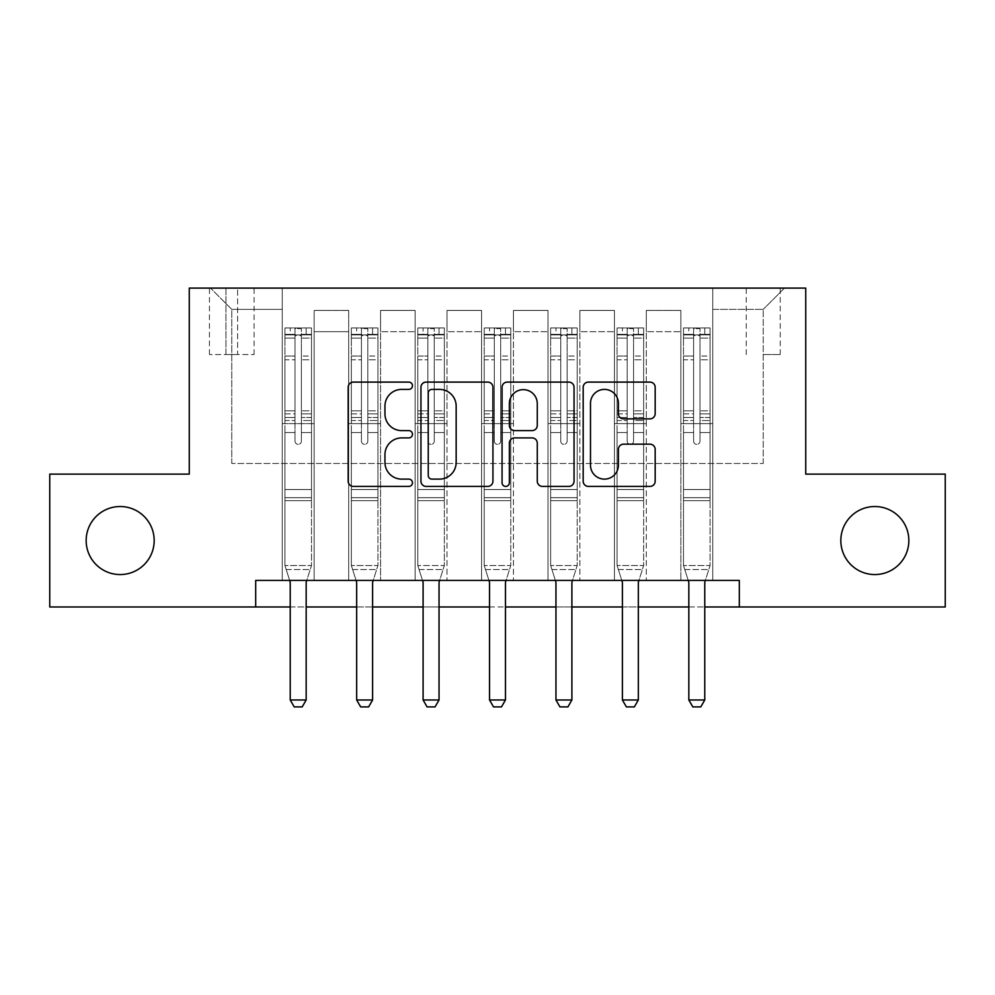 <?xml version="1.0" encoding="UTF-8"?>
<svg xmlns="http://www.w3.org/2000/svg" width="995" height="995" viewBox="0 0 995 995"><rect width="100%" height="100%" fill="white"/><g stroke="black" fill="none" stroke-linecap="round" stroke-linejoin="round"><path stroke-width="0.75" stroke-dasharray="4.97 3.73" d="M412.465 385.737A3.657 3.657 0 0 0 408.821 382.092L353.387 382.092A5.211 5.211 0 0 0 348.175 387.304L348.175 481.207A5.211 5.211 0 0 0 353.387 486.418L408.821 486.418A3.657 3.657 0 0 0 412.465 482.774A3.657 3.657 0 0 0 408.821 479.117L401.644 479.117A16.691 16.691 0 0 1 384.953 462.426L384.953 454.603A16.691 16.691 0 0 1 401.644 437.912L408.821 437.912A3.657 3.657 0 0 0 412.465 434.255A3.657 3.657 0 0 0 408.821 430.611L401.644 430.611A16.691 16.691 0 0 1 384.953 413.908L384.953 406.084A16.691 16.691 0 0 1 401.644 389.393L408.821 389.393A3.657 3.657 0 0 0 412.465 385.737M840.825 540.546A34.017 34.017 0 0 0 874.829 574.563A34.017 34.017 0 0 0 908.845 540.546A34.017 34.017 0 0 0 874.829 506.53A34.017 34.017 0 0 0 840.825 540.546M86.155 540.546A34.017 34.017 0 0 0 120.171 574.563A34.017 34.017 0 0 0 154.175 540.546A34.017 34.017 0 0 0 120.171 506.53A34.017 34.017 0 0 0 86.155 540.546M763.227 288.102L780.229 288.102L763.227 288.102M763.227 354.543L780.229 354.543L763.227 354.543M255.69 606.975L255.69 580.408L255.69 606.975L255.69 580.408L739.31 580.408L255.69 580.408L739.31 580.408L739.31 606.975L49.75 606.975L49.75 474.117L189.261 474.117L189.261 288.102L805.739 288.102L805.739 474.117L945.25 474.117L945.25 606.975L739.31 606.975L739.31 580.408L739.31 606.975M282.257 580.408L314.146 580.408L282.257 580.408L314.146 580.408L282.257 580.408L282.257 288.102L210.517 288.102L784.483 288.102L712.743 288.102L712.743 580.408L680.854 580.408L712.743 580.408L680.854 580.408L712.743 580.408L712.743 288.102L712.743 423.634L712.743 309.37L763.227 309.37L712.743 309.37L712.743 288.102L282.257 288.102L282.257 423.634L314.146 423.634L314.146 331.683L314.146 580.408L314.146 310.428L314.146 580.408L314.146 423.634L282.257 423.634L282.257 309.37L231.773 309.37L282.257 309.37L282.257 288.102L282.257 580.408M348.698 580.408L380.575 580.408L348.698 580.408L380.575 580.408L348.698 580.408L348.698 310.428L314.146 310.428L348.698 310.428L348.698 580.408L348.698 423.634L380.575 423.634L380.575 331.683L380.575 580.408L380.575 310.428L380.575 580.408L380.575 423.634L348.698 423.634L348.698 331.683L348.698 580.408M415.126 580.408L447.016 580.408L415.126 580.408L447.016 580.408L415.126 580.408L415.126 310.428L380.575 310.428L380.575 331.683L380.575 310.428L415.126 310.428L415.126 580.408L415.126 423.634L447.016 423.634L447.016 331.683L447.016 580.408L447.016 310.428L447.016 580.408L447.016 423.634L415.126 423.634L415.126 331.683L415.126 423.634L447.016 423.634L415.126 423.634L415.126 580.408M481.555 580.408L513.445 580.408L481.555 580.408L513.445 580.408L481.555 580.408L481.555 310.428L447.016 310.428L447.016 331.683L447.016 310.428L481.555 310.428L481.555 580.408L481.555 423.634L513.445 423.634L513.445 331.683L513.445 580.408L513.445 310.428L513.445 580.408L513.445 423.634L481.555 423.634L481.555 331.683L481.555 423.634L513.445 423.634L481.555 423.634L481.555 580.408M547.984 580.408L579.874 580.408L547.984 580.408L579.874 580.408L547.984 580.408L547.984 310.428L513.445 310.428L513.445 331.683L513.445 310.428L547.984 310.428L547.984 580.408L547.984 423.634L579.874 423.634L579.874 331.683L579.874 580.408L579.874 310.428L579.874 580.408L579.874 423.634L547.984 423.634L547.984 331.683L547.984 423.634L579.874 423.634L547.984 423.634L547.984 580.408M614.425 580.408L646.302 580.408L614.425 580.408L646.302 580.408L614.425 580.408L614.425 310.428L579.874 310.428L579.874 331.683L579.874 310.428L614.425 310.428L614.425 580.408L614.425 423.634L646.302 423.634L646.302 331.683L646.302 580.408L646.302 310.428L646.302 580.408L646.302 423.634L614.425 423.634L614.425 331.683L614.425 423.634L646.302 423.634L614.425 423.634L614.425 580.408M225.927 288.102L209.447 288.102L225.927 288.102L225.927 354.543L209.447 354.543L237.618 354.543L225.927 354.543L225.927 288.102M237.618 288.102L254.098 288.102L237.618 288.102L237.618 354.543L254.098 354.543L237.618 354.543L237.618 288.102M290.229 606.975L306.174 606.975M356.67 606.975L372.603 606.975M423.099 606.975L439.044 606.975M489.528 606.975L505.472 606.975M555.956 606.975L571.901 606.975M622.397 606.975L638.33 606.975M688.826 606.975L704.771 606.975M231.773 463.483L231.773 309.37L210.517 288.102L231.773 309.37L231.773 463.483L763.227 463.483L231.773 463.483M763.227 463.483L763.227 309.37L763.227 463.483M680.854 423.634L712.743 423.634L712.743 580.408L712.743 423.634L680.854 423.634L680.854 331.683L680.854 423.634L712.743 423.634L680.854 423.634L680.854 580.408L680.854 310.428L646.302 310.428L646.302 331.683L646.302 310.428L680.854 310.428L680.854 580.408L680.854 423.634M282.257 423.634L314.146 423.634L282.257 423.634M348.698 310.428L314.146 310.428L348.698 310.428L348.698 331.683L348.698 310.428M348.698 423.634L380.575 423.634L348.698 423.634M415.126 331.683L415.126 310.428L415.126 331.683L380.575 331.683L415.126 331.683M481.555 331.683L481.555 310.428L481.555 331.683L447.016 331.683L481.555 331.683M547.984 331.683L547.984 310.428L547.984 331.683L513.445 331.683L547.984 331.683M614.425 331.683L614.425 310.428L614.425 331.683L579.874 331.683L614.425 331.683M680.854 331.683L680.854 310.428L680.854 331.683L646.302 331.683L680.854 331.683M415.126 310.428L380.575 310.428L415.126 310.428M481.555 310.428L447.016 310.428L481.555 310.428M547.984 310.428L513.445 310.428L547.984 310.428M614.425 310.428L579.874 310.428L614.425 310.428M680.854 310.428L646.302 310.428L680.854 310.428M784.483 288.102L763.227 309.37L784.483 288.102M492.935 481.207L492.935 387.304A5.211 5.211 0 0 0 487.724 382.092L426.158 382.092A5.211 5.211 0 0 0 420.947 387.304L420.947 481.207A5.211 5.211 0 0 0 426.158 486.418L487.724 486.418A5.211 5.211 0 0 0 492.935 481.207M431.905 389.393A3.657 3.657 0 0 0 428.248 393.05L428.248 475.473A3.657 3.657 0 0 0 431.905 479.117L439.467 479.117A16.691 16.691 0 0 0 456.158 462.426L456.158 406.084A16.691 16.691 0 0 0 439.467 389.393L431.905 389.393M507.276 382.092L568.841 382.092A5.211 5.211 0 0 1 574.053 387.304L574.053 481.207A5.211 5.211 0 0 1 568.841 486.418L542.499 486.418A5.211 5.211 0 0 1 537.275 481.207L537.275 443.123A5.211 5.211 0 0 0 532.064 437.912L514.589 437.912A5.211 5.211 0 0 0 509.365 443.123L509.365 482.774A3.657 3.657 0 0 1 505.721 486.418A3.657 3.657 0 0 1 502.065 482.774L502.065 387.304A5.211 5.211 0 0 1 507.276 382.092M537.275 403.609A13.955 13.955 0 0 0 523.32 389.654A13.955 13.955 0 0 0 509.365 403.609L509.365 425.387A5.211 5.211 0 0 0 514.589 430.611L532.064 430.611A5.211 5.211 0 0 0 537.275 425.387L537.275 403.609M623.616 418.87L649.959 418.87A5.211 5.211 0 0 0 655.17 413.646L655.17 387.304A5.211 5.211 0 0 0 649.959 382.092L588.393 382.092A5.211 5.211 0 0 0 583.182 387.304L583.182 481.207A5.211 5.211 0 0 0 588.393 486.418L649.959 486.418A5.211 5.211 0 0 0 655.17 481.207L655.17 449.379A5.211 5.211 0 0 0 649.959 444.168L623.616 444.168A5.211 5.211 0 0 0 618.392 449.379L618.392 465.162A13.955 13.955 0 0 1 604.438 479.117A13.955 13.955 0 0 1 590.483 465.162L590.483 403.348A13.955 13.955 0 0 1 604.438 389.393A13.955 13.955 0 0 1 618.392 403.348L618.392 413.646A5.211 5.211 0 0 0 623.616 418.87M295.017 441.171A3.184 3.184 0 0 0 298.201 444.355A3.184 3.184 0 0 1 295.017 441.171L295.017 432.551L295.017 441.171A3.184 3.184 0 0 0 298.201 444.355A3.184 3.184 0 0 0 301.398 441.171A3.184 3.184 0 0 1 298.201 444.355A3.184 3.184 0 0 0 301.398 441.171L301.398 432.551L301.398 441.171A3.184 3.184 0 0 1 298.201 444.355A3.184 3.184 0 0 1 295.017 441.171L295.017 417.502L295.017 441.171M289.644 580.408L284.918 565.521L284.918 432.551L284.918 489.528L284.918 432.551L295.017 432.551L284.918 432.551L295.017 432.551L284.918 432.551L284.918 413.858L295.017 413.858L295.017 432.551L295.017 413.858L284.918 413.858L284.918 410.848L295.017 410.848L284.918 410.848L284.918 359.829L295.017 359.829L284.918 359.829L284.918 338.113L295.017 338.113L284.918 338.113L284.918 334.88L284.918 432.551L284.918 420.524L295.017 420.524L284.918 420.524L284.918 417.502L295.017 417.502L284.918 417.502L284.918 356.036L295.017 356.036L295.017 417.502L295.017 356.036L284.918 356.036L284.918 334.32L295.017 334.32L295.017 356.036L295.017 328.624L295.017 336.273L295.017 328.624L301.398 328.624L301.398 336.273C299.271 334.419 297.144 334.419 295.017 336.273L295.017 413.858L295.017 336.273C297.132 334.419 299.259 334.419 301.398 336.273L301.398 417.502L301.398 328.624L295.017 328.624L295.017 334.32L284.918 334.32L284.918 327.964L290.229 327.964L290.229 334.88L284.918 334.88L284.918 327.964L284.918 334.88L306.174 334.88L290.229 334.88L290.229 327.964L311.36 327.964L306.174 327.964L306.174 334.88L311.497 334.88L311.497 327.964L284.918 327.964L284.918 565.521L284.918 489.528L284.918 565.521L289.98 581.453A5.311 5.311 0 0 1 290.229 583.07L290.229 699.982L306.174 699.982L306.174 583.07A5.311 5.311 0 0 1 306.423 581.453L311.497 565.521L284.918 565.521L311.497 565.521L284.918 565.521L311.497 565.521L306.423 581.453L311.497 565.521L311.497 500.684L311.497 565.521L306.758 580.408M311.497 334.88L311.497 500.684L284.918 500.684L311.497 500.684L311.497 489.528L284.918 489.528L311.497 489.528L311.497 432.551L311.497 565.521L311.497 432.551L301.398 432.551L301.398 359.829L301.398 441.171L301.398 420.524L301.398 432.551L311.497 432.551L301.398 432.551L311.497 432.551L311.497 413.858L301.398 413.858L311.497 413.858L311.497 410.848L301.398 410.848L311.497 410.848L311.497 359.829L301.398 359.829L301.398 338.113L301.398 359.829L311.497 359.829L311.497 338.113L301.398 338.113L311.497 338.113L311.497 334.88L285.055 334.88L311.36 334.88L306.174 334.88L306.174 327.964L311.497 327.964L311.497 420.524L301.398 420.524L301.398 417.502L301.398 420.524L311.497 420.524L311.497 417.502L301.398 417.502L311.497 417.502L311.497 356.036L301.398 356.036L311.497 356.036L311.497 334.32L301.398 334.32L311.497 334.32L311.497 327.964L311.497 334.88M306.174 583.07A5.311 5.311 0 0 1 306.423 581.453A5.311 5.311 0 0 0 306.174 583.07L306.174 699.982L306.174 583.07M294.221 706.898L302.194 706.898L294.221 706.898L290.229 699.982L294.221 706.898L302.194 706.898L306.174 699.982L290.229 699.982L290.229 583.07L290.229 699.982L294.221 706.898M289.98 581.453A5.311 5.311 0 0 1 290.229 583.07A5.311 5.311 0 0 0 289.98 581.453M306.174 699.982L302.194 706.898L306.174 699.982L290.229 699.982M286.199 569.563L284.918 565.521L286.199 569.563L310.204 569.563L286.199 569.563M361.446 441.171A3.184 3.184 0 0 0 364.643 444.355A3.184 3.184 0 0 1 361.446 441.171L361.446 432.551L361.446 441.171A3.184 3.184 0 0 0 364.643 444.355A3.184 3.184 0 0 0 367.827 441.171A3.184 3.184 0 0 1 364.643 444.355A3.184 3.184 0 0 0 367.827 441.171L367.827 432.551L367.827 441.171A3.184 3.184 0 0 1 364.643 444.355A3.184 3.184 0 0 1 361.446 441.171L361.446 417.502L361.446 441.171M356.086 580.408L351.347 565.521L351.347 432.551L351.347 489.528L351.347 432.551L361.446 432.551L351.347 432.551L361.446 432.551L351.347 432.551L351.347 413.858L361.446 413.858L361.446 432.551L361.446 413.858L351.347 413.858L351.347 410.848L361.446 410.848L351.347 410.848L351.347 359.829L361.446 359.829L351.347 359.829L351.347 338.113L361.446 338.113L351.347 338.113L351.347 334.88L351.347 432.551L351.347 420.524L361.446 420.524L351.347 420.524L351.347 417.502L361.446 417.502L351.347 417.502L351.347 356.036L361.446 356.036L361.446 417.502L361.446 356.036L351.347 356.036L351.347 334.32L361.446 334.32L361.446 356.036L361.446 328.624L361.446 336.273L361.446 328.624L367.827 328.624L367.827 336.273C365.7 334.419 363.573 334.419 361.446 336.273L361.446 413.858L361.446 336.273C363.573 334.419 365.7 334.419 367.827 336.273L367.827 417.502L367.827 328.624L361.446 328.624L361.446 334.32L351.347 334.32L351.347 327.964L356.67 327.964L356.67 334.88L351.347 334.88L351.347 327.964L351.347 334.88L372.603 334.88L356.67 334.88L356.67 327.964L377.789 327.964L372.603 327.964L372.603 334.88L377.926 334.88L377.926 327.964L351.347 327.964L351.347 565.521L351.347 489.528L351.347 565.521L356.409 581.453A5.311 5.311 0 0 1 356.67 583.07L356.67 699.982L372.603 699.982L372.603 583.07A5.311 5.311 0 0 1 372.864 581.453L377.926 565.521L351.347 565.521L377.926 565.521L351.347 565.521L377.926 565.521L372.864 581.453L377.926 565.521L377.926 500.684L377.926 565.521L373.187 580.408M377.926 334.88L377.926 500.684L351.347 500.684L377.926 500.684L377.926 489.528L351.347 489.528L377.926 489.528L377.926 432.551L377.926 565.521L377.926 432.551L367.827 432.551L367.827 359.829L367.827 441.171L367.827 420.524L367.827 432.551L377.926 432.551L367.827 432.551L377.926 432.551L377.926 413.858L367.827 413.858L377.926 413.858L377.926 410.848L367.827 410.848L377.926 410.848L377.926 359.829L367.827 359.829L367.827 338.113L367.827 359.829L377.926 359.829L377.926 338.113L367.827 338.113L377.926 338.113L377.926 334.88L351.484 334.88L377.789 334.88L372.603 334.88L372.603 327.964L377.926 327.964L377.926 420.524L367.827 420.524L367.827 417.502L367.827 420.524L377.926 420.524L377.926 417.502L367.827 417.502L377.926 417.502L377.926 356.036L367.827 356.036L377.926 356.036L377.926 334.32L367.827 334.32L377.926 334.32L377.926 327.964L377.926 334.88M372.603 583.07A5.311 5.311 0 0 1 372.864 581.453A5.311 5.311 0 0 0 372.603 583.07L372.603 699.982L372.603 583.07M360.65 706.898L368.623 706.898L360.65 706.898L356.67 699.982L360.65 706.898L368.623 706.898L372.603 699.982L356.67 699.982L356.67 583.07L356.67 699.982L360.65 706.898M356.409 581.453A5.311 5.311 0 0 1 356.67 583.07A5.311 5.311 0 0 0 356.409 581.453M372.603 699.982L368.623 706.898L372.603 699.982L356.67 699.982M427.875 441.171A3.184 3.184 0 0 0 431.071 444.355A3.184 3.184 0 0 1 427.875 441.171L427.875 432.551L427.875 441.171A3.184 3.184 0 0 0 431.071 444.355A3.184 3.184 0 0 0 434.255 441.171A3.184 3.184 0 0 1 431.071 444.355A3.184 3.184 0 0 0 434.255 441.171L434.255 432.551L434.255 441.171A3.184 3.184 0 0 1 431.071 444.355A3.184 3.184 0 0 1 427.875 441.171L427.875 417.502L427.875 441.171M422.514 580.408L417.788 565.521L417.788 432.551L417.788 489.528L417.788 432.551L427.875 432.551L417.788 432.551L427.875 432.551L417.788 432.551L417.788 413.858L427.875 413.858L427.875 432.551L427.875 413.858L417.788 413.858L417.788 410.848L427.875 410.848L417.788 410.848L417.788 359.829L427.875 359.829L417.788 359.829L417.788 338.113L427.875 338.113L417.788 338.113L417.788 334.88L417.788 432.551L417.788 420.524L427.875 420.524L417.788 420.524L417.788 417.502L427.875 417.502L417.788 417.502L417.788 356.036L427.875 356.036L427.875 417.502L427.875 356.036L417.788 356.036L417.788 334.32L427.875 334.32L427.875 356.036L427.875 328.624L427.875 336.273L427.875 328.624L434.255 328.624L434.255 336.273C432.141 334.419 430.014 334.419 427.875 336.273L427.875 413.858L427.875 336.273C430.002 334.419 432.128 334.419 434.255 336.273L434.255 417.502L434.255 328.624L427.875 328.624L427.875 334.32L417.788 334.32L417.788 327.964L423.099 327.964L423.099 334.88L417.788 334.88L417.788 327.964L417.788 334.88L439.044 334.88L423.099 334.88L423.099 327.964L444.218 327.964L439.044 327.964L439.044 334.88L444.355 334.88L444.355 327.964L417.788 327.964L417.788 565.521L417.788 489.528L417.788 565.521L422.85 581.453A5.311 5.311 0 0 1 423.099 583.07L423.099 699.982L439.044 699.982L439.044 583.07A5.311 5.311 0 0 1 439.292 581.453L444.355 565.521L417.788 565.521L444.355 565.521L417.788 565.521L444.355 565.521L439.292 581.453L444.355 565.521L444.355 500.684L444.355 565.521L439.628 580.408M444.355 334.88L444.355 500.684L417.788 500.684L444.355 500.684L444.355 489.528L417.788 489.528L444.355 489.528L444.355 432.551L444.355 565.521L444.355 432.551L434.255 432.551L434.255 359.829L434.255 441.171L434.255 420.524L434.255 432.551L444.355 432.551L434.255 432.551L444.355 432.551L444.355 413.858L434.255 413.858L444.355 413.858L444.355 410.848L434.255 410.848L444.355 410.848L444.355 359.829L434.255 359.829L434.255 338.113L434.255 359.829L444.355 359.829L444.355 338.113L434.255 338.113L444.355 338.113L444.355 334.88L417.912 334.88L444.218 334.88L439.044 334.88L439.044 327.964L444.355 327.964L444.355 420.524L434.255 420.524L434.255 417.502L434.255 420.524L444.355 420.524L444.355 417.502L434.255 417.502L444.355 417.502L444.355 356.036L434.255 356.036L444.355 356.036L444.355 334.32L434.255 334.32L444.355 334.32L444.355 327.964L444.355 334.88M439.044 583.07A5.311 5.311 0 0 1 439.292 581.453A5.311 5.311 0 0 0 439.044 583.07L439.044 699.982L439.044 583.07M427.079 706.898L435.051 706.898L427.079 706.898L423.099 699.982L427.079 706.898L435.051 706.898L439.044 699.982L423.099 699.982L423.099 583.07L423.099 699.982L427.079 706.898M422.85 581.453A5.311 5.311 0 0 1 423.099 583.07A5.311 5.311 0 0 0 422.85 581.453M439.044 699.982L435.051 706.898L439.044 699.982L423.099 699.982M494.316 441.171A3.184 3.184 0 0 0 497.5 444.355A3.184 3.184 0 0 1 494.316 441.171L494.316 432.551L494.316 441.171A3.184 3.184 0 0 0 497.5 444.355A3.184 3.184 0 0 0 500.684 441.171A3.184 3.184 0 0 1 497.5 444.355A3.184 3.184 0 0 0 500.684 441.171L500.684 432.551L500.684 441.171A3.184 3.184 0 0 1 497.5 444.355A3.184 3.184 0 0 1 494.316 441.171L494.316 417.502L494.316 441.171M488.943 580.408L484.217 565.521L484.217 432.551L484.217 489.528L484.217 432.551L494.316 432.551L484.217 432.551L494.316 432.551L484.217 432.551L484.217 413.858L494.316 413.858L494.316 432.551L494.316 413.858L484.217 413.858L484.217 410.848L494.316 410.848L484.217 410.848L484.217 359.829L494.316 359.829L484.217 359.829L484.217 338.113L494.316 338.113L484.217 338.113L484.217 334.88L484.217 432.551L484.217 420.524L494.316 420.524L484.217 420.524L484.217 417.502L494.316 417.502L484.217 417.502L484.217 356.036L494.316 356.036L494.316 417.502L494.316 356.036L484.217 356.036L484.217 334.32L494.316 334.32L494.316 356.036L494.316 328.624L494.316 336.273L494.316 328.624L500.684 328.624L500.684 336.273C498.57 334.419 496.443 334.419 494.316 336.273L494.316 413.858L494.316 336.273C496.43 334.419 498.557 334.419 500.684 336.273L500.684 417.502L500.684 328.624L494.316 328.624L494.316 334.32L484.217 334.32L484.217 327.964L489.528 327.964L489.528 334.88L484.217 334.88L484.217 327.964L484.217 334.88L505.472 334.88L489.528 334.88L489.528 327.964L510.659 327.964L505.472 327.964L505.472 334.88L510.783 334.88L510.783 327.964L484.217 327.964L484.217 565.521L484.217 489.528L484.217 565.521L489.279 581.453A5.311 5.311 0 0 1 489.528 583.07L489.528 699.982L505.472 699.982L505.472 583.07A5.311 5.311 0 0 1 505.721 581.453L510.783 565.521L484.217 565.521L510.783 565.521L484.217 565.521L510.783 565.521L505.721 581.453L510.783 565.521L510.783 500.684L510.783 565.521L506.057 580.408M510.783 334.88L510.783 500.684L484.217 500.684L510.783 500.684L510.783 489.528L484.217 489.528L510.783 489.528L510.783 432.551L510.783 565.521L510.783 432.551L500.684 432.551L500.684 359.829L500.684 441.171L500.684 420.524L500.684 432.551L510.783 432.551L500.684 432.551L510.783 432.551L510.783 413.858L500.684 413.858L510.783 413.858L510.783 410.848L500.684 410.848L510.783 410.848L510.783 359.829L500.684 359.829L500.684 338.113L500.684 359.829L510.783 359.829L510.783 338.113L500.684 338.113L510.783 338.113L510.783 334.88L484.341 334.88L510.659 334.88L505.472 334.88L505.472 327.964L510.783 327.964L510.783 420.524L500.684 420.524L500.684 417.502L500.684 420.524L510.783 420.524L510.783 417.502L500.684 417.502L510.783 417.502L510.783 356.036L500.684 356.036L510.783 356.036L510.783 334.32L500.684 334.32L510.783 334.32L510.783 327.964L510.783 334.88M505.472 583.07A5.311 5.311 0 0 1 505.721 581.453A5.311 5.311 0 0 0 505.472 583.07L505.472 699.982L505.472 583.07M493.52 706.898L501.48 706.898L493.52 706.898L489.528 699.982L493.52 706.898L501.48 706.898L505.472 699.982L489.528 699.982L489.528 583.07L489.528 699.982L493.52 706.898M489.279 581.453A5.311 5.311 0 0 1 489.528 583.07A5.311 5.311 0 0 0 489.279 581.453M505.472 699.982L501.48 706.898L505.472 699.982L489.528 699.982M352.64 569.563L351.347 565.521L352.64 569.563L376.645 569.563L352.64 569.563M419.069 569.563L417.788 565.521L419.069 569.563L443.073 569.563L419.069 569.563M485.498 569.563L484.217 565.521L485.498 569.563L509.502 569.563L485.498 569.563M560.745 441.171A3.184 3.184 0 0 0 563.929 444.355A3.184 3.184 0 0 1 560.745 441.171L560.745 432.551L560.745 441.171A3.184 3.184 0 0 0 563.929 444.355A3.184 3.184 0 0 0 567.125 441.171A3.184 3.184 0 0 1 563.929 444.355A3.184 3.184 0 0 0 567.125 441.171L567.125 432.551L567.125 441.171A3.184 3.184 0 0 1 563.929 444.355A3.184 3.184 0 0 1 560.745 441.171L560.745 417.502L560.745 441.171M555.372 580.408L550.645 565.521L550.645 432.551L550.645 489.528L550.645 432.551L560.745 432.551L550.645 432.551L560.745 432.551L550.645 432.551L550.645 413.858L560.745 413.858L560.745 432.551L560.745 413.858L550.645 413.858L550.645 410.848L560.745 410.848L550.645 410.848L550.645 359.829L560.745 359.829L550.645 359.829L550.645 338.113L560.745 338.113L550.645 338.113L550.645 334.88L550.645 432.551L550.645 420.524L560.745 420.524L550.645 420.524L550.645 417.502L560.745 417.502L550.645 417.502L550.645 356.036L560.745 356.036L560.745 417.502L560.745 356.036L550.645 356.036L550.645 334.32L560.745 334.32L560.745 356.036L560.745 328.624L560.745 336.273L560.745 328.624L567.125 328.624L567.125 336.273C564.998 334.419 562.871 334.419 560.745 336.273L560.745 413.858L560.745 336.273C562.859 334.419 564.986 334.419 567.125 336.273L567.125 417.502L567.125 328.624L560.745 328.624L560.745 334.32L550.645 334.32L550.645 327.964L555.956 327.964L555.956 334.88L550.645 334.88L550.645 327.964L550.645 334.88L571.901 334.88L555.956 334.88L555.956 327.964L577.088 327.964L571.901 327.964L571.901 334.88L577.212 334.88L577.212 327.964L550.645 327.964L550.645 565.521L550.645 489.528L550.645 565.521L555.707 581.453A5.311 5.311 0 0 1 555.956 583.07L555.956 699.982L571.901 699.982L571.901 583.07A5.311 5.311 0 0 1 572.15 581.453L577.212 565.521L550.645 565.521L577.212 565.521L550.645 565.521L577.212 565.521L572.15 581.453L577.212 565.521L577.212 500.684L577.212 565.521L572.486 580.408M577.212 334.88L577.212 500.684L550.645 500.684L577.212 500.684L577.212 489.528L550.645 489.528L577.212 489.528L577.212 432.551L577.212 565.521L577.212 432.551L567.125 432.551L567.125 359.829L567.125 441.171L567.125 420.524L567.125 432.551L577.212 432.551L567.125 432.551L577.212 432.551L577.212 413.858L567.125 413.858L577.212 413.858L577.212 410.848L567.125 410.848L577.212 410.848L577.212 359.829L567.125 359.829L567.125 338.113L567.125 359.829L577.212 359.829L577.212 338.113L567.125 338.113L577.212 338.113L577.212 334.88L550.782 334.88L577.088 334.88L571.901 334.88L571.901 327.964L577.212 327.964L577.212 420.524L567.125 420.524L567.125 417.502L567.125 420.524L577.212 420.524L577.212 417.502L567.125 417.502L577.212 417.502L577.212 356.036L567.125 356.036L577.212 356.036L577.212 334.32L567.125 334.32L577.212 334.32L577.212 327.964L577.212 334.88M571.901 583.07A5.311 5.311 0 0 1 572.15 581.453A5.311 5.311 0 0 0 571.901 583.07L571.901 699.982L571.901 583.07M559.949 706.898L567.921 706.898L559.949 706.898L555.956 699.982L559.949 706.898L567.921 706.898L571.901 699.982L555.956 699.982L555.956 583.07L555.956 699.982L559.949 706.898M555.707 581.453A5.311 5.311 0 0 1 555.956 583.07A5.311 5.311 0 0 0 555.707 581.453M571.901 699.982L567.921 706.898L571.901 699.982L555.956 699.982M551.926 569.563L550.645 565.521L551.926 569.563L575.931 569.563L551.926 569.563M627.173 441.171A3.184 3.184 0 0 0 630.357 444.355A3.184 3.184 0 0 1 627.173 441.171L627.173 432.551L627.173 441.171A3.184 3.184 0 0 0 630.357 444.355A3.184 3.184 0 0 0 633.554 441.171A3.184 3.184 0 0 1 630.357 444.355A3.184 3.184 0 0 0 633.554 441.171L633.554 432.551L633.554 441.171A3.184 3.184 0 0 1 630.357 444.355A3.184 3.184 0 0 1 627.173 441.171L627.173 417.502L627.173 441.171M621.813 580.408L617.074 565.521L617.074 432.551L617.074 489.528L617.074 432.551L627.173 432.551L617.074 432.551L627.173 432.551L617.074 432.551L617.074 413.858L627.173 413.858L627.173 432.551L627.173 413.858L617.074 413.858L617.074 410.848L627.173 410.848L617.074 410.848L617.074 359.829L627.173 359.829L617.074 359.829L617.074 338.113L627.173 338.113L617.074 338.113L617.074 334.88L617.074 432.551L617.074 420.524L627.173 420.524L617.074 420.524L617.074 417.502L627.173 417.502L617.074 417.502L617.074 356.036L627.173 356.036L627.173 417.502L627.173 356.036L617.074 356.036L617.074 334.32L627.173 334.32L627.173 356.036L627.173 328.624L627.173 336.273L627.173 328.624L633.554 328.624L633.554 336.273C631.427 334.419 629.3 334.419 627.173 336.273L627.173 413.858L627.173 336.273C629.3 334.419 631.427 334.419 633.554 336.273L633.554 417.502L633.554 328.624L627.173 328.624L627.173 334.32L617.074 334.32L617.074 327.964L622.397 327.964L622.397 334.88L617.074 334.88L617.074 327.964L617.074 334.88L638.33 334.88L622.397 334.88L622.397 327.964L643.516 327.964L638.33 327.964L638.33 334.88L643.653 334.88L643.653 327.964L617.074 327.964L617.074 565.521L617.074 489.528L617.074 565.521L622.136 581.453A5.311 5.311 0 0 1 622.397 583.07L622.397 699.982L638.33 699.982L638.33 583.07A5.311 5.311 0 0 1 638.591 581.453L643.653 565.521L617.074 565.521L643.653 565.521L617.074 565.521L643.653 565.521L638.591 581.453L643.653 565.521L643.653 500.684L643.653 565.521L638.914 580.408M643.653 334.88L643.653 500.684L617.074 500.684L643.653 500.684L643.653 489.528L617.074 489.528L643.653 489.528L643.653 432.551L643.653 565.521L643.653 432.551L633.554 432.551L633.554 359.829L633.554 441.171L633.554 420.524L633.554 432.551L643.653 432.551L633.554 432.551L643.653 432.551L643.653 413.858L633.554 413.858L643.653 413.858L643.653 410.848L633.554 410.848L643.653 410.848L643.653 359.829L633.554 359.829L633.554 338.113L633.554 359.829L643.653 359.829L643.653 338.113L633.554 338.113L643.653 338.113L643.653 334.88L617.211 334.88L643.516 334.88L638.33 334.88L638.33 327.964L643.653 327.964L643.653 420.524L633.554 420.524L633.554 417.502L633.554 420.524L643.653 420.524L643.653 417.502L633.554 417.502L643.653 417.502L643.653 356.036L633.554 356.036L643.653 356.036L643.653 334.32L633.554 334.32L643.653 334.32L643.653 327.964L643.653 334.88M638.33 583.07A5.311 5.311 0 0 1 638.591 581.453A5.311 5.311 0 0 0 638.33 583.07L638.33 699.982L638.33 583.07M626.377 706.898L634.35 706.898L626.377 706.898L622.397 699.982L626.377 706.898L634.35 706.898L638.33 699.982L622.397 699.982L622.397 583.07L622.397 699.982L626.377 706.898M622.136 581.453A5.311 5.311 0 0 1 622.397 583.07A5.311 5.311 0 0 0 622.136 581.453M638.33 699.982L634.35 706.898L638.33 699.982L622.397 699.982M618.355 569.563L617.074 565.521L618.355 569.563L642.36 569.563L618.355 569.563M693.602 441.171A3.184 3.184 0 0 0 696.798 444.355A3.184 3.184 0 0 1 693.602 441.171L693.602 432.551L693.602 441.171A3.184 3.184 0 0 0 696.798 444.355A3.184 3.184 0 0 0 699.982 441.171A3.184 3.184 0 0 1 696.798 444.355A3.184 3.184 0 0 0 699.982 441.171L699.982 432.551L699.982 441.171A3.184 3.184 0 0 1 696.798 444.355A3.184 3.184 0 0 1 693.602 441.171L693.602 417.502L693.602 441.171M688.241 580.408L683.503 565.521L683.503 432.551L683.503 489.528L683.503 432.551L693.602 432.551L683.503 432.551L693.602 432.551L683.503 432.551L683.503 413.858L693.602 413.858L693.602 432.551L693.602 413.858L683.503 413.858L683.503 410.848L693.602 410.848L683.503 410.848L683.503 359.829L693.602 359.829L683.503 359.829L683.503 338.113L693.602 338.113L683.503 338.113L683.503 334.88L683.503 432.551L683.503 420.524L693.602 420.524L683.503 420.524L683.503 417.502L693.602 417.502L683.503 417.502L683.503 356.036L693.602 356.036L693.602 417.502L693.602 356.036L683.503 356.036L683.503 334.32L693.602 334.32L693.602 356.036L693.602 328.624L693.602 336.273L693.602 328.624L699.982 328.624L699.982 336.273C697.868 334.419 695.741 334.419 693.602 336.273L693.602 413.858L693.602 336.273C695.729 334.419 697.856 334.419 699.982 336.273L699.982 417.502L699.982 328.624L693.602 328.624L693.602 334.32L683.503 334.32L683.503 327.964L688.826 327.964L688.826 334.88L683.503 334.88L683.503 327.964L683.503 334.88L704.771 334.88L688.826 334.88L688.826 327.964L709.945 327.964L704.771 327.964L704.771 334.88L710.082 334.88L710.082 327.964L683.503 327.964L683.503 565.521L683.503 489.528L683.503 565.521L688.577 581.453A5.311 5.311 0 0 1 688.826 583.07L688.826 699.982L704.771 699.982L704.771 583.07A5.311 5.311 0 0 1 705.02 581.453L710.082 565.521L683.503 565.521L710.082 565.521L683.503 565.521L710.082 565.521L705.02 581.453L710.082 565.521L710.082 500.684L710.082 565.521L705.356 580.408M710.082 334.88L710.082 500.684L683.503 500.684L710.082 500.684L710.082 489.528L683.503 489.528L710.082 489.528L710.082 432.551L710.082 565.521L710.082 432.551L699.982 432.551L699.982 359.829L699.982 441.171L699.982 420.524L699.982 432.551L710.082 432.551L699.982 432.551L710.082 432.551L710.082 413.858L699.982 413.858L710.082 413.858L710.082 410.848L699.982 410.848L710.082 410.848L710.082 359.829L699.982 359.829L699.982 338.113L699.982 359.829L710.082 359.829L710.082 338.113L699.982 338.113L710.082 338.113L710.082 334.88L683.64 334.88L709.945 334.88L704.771 334.88L704.771 327.964L710.082 327.964L710.082 420.524L699.982 420.524L699.982 417.502L699.982 420.524L710.082 420.524L710.082 417.502L699.982 417.502L710.082 417.502L710.082 356.036L699.982 356.036L710.082 356.036L710.082 334.32L699.982 334.32L710.082 334.32L710.082 327.964L710.082 334.88M704.771 583.07A5.311 5.311 0 0 1 705.02 581.453A5.311 5.311 0 0 0 704.771 583.07L704.771 699.982L704.771 583.07M692.806 706.898L700.779 706.898L692.806 706.898L688.826 699.982L692.806 706.898L700.779 706.898L704.771 699.982L688.826 699.982L688.826 583.07L688.826 699.982L692.806 706.898M688.577 581.453A5.311 5.311 0 0 1 688.826 583.07A5.311 5.311 0 0 0 688.577 581.453M704.771 699.982L700.779 706.898L704.771 699.982L688.826 699.982M684.796 569.563L683.503 565.521L684.796 569.563L708.801 569.563L684.796 569.563M348.698 331.683L314.146 331.683L348.698 331.683M311.497 497.699L284.918 497.699L311.497 497.699M377.926 497.699L351.347 497.699L377.926 497.699M444.355 497.699L417.788 497.699L444.355 497.699M510.783 497.699L484.217 497.699L510.783 497.699M577.212 497.699L550.645 497.699L577.212 497.699M643.653 497.699L617.074 497.699L643.653 497.699M710.082 497.699L683.503 497.699L710.082 497.699M746.225 354.543L746.225 288.102M209.447 354.543L209.447 288.102M254.098 354.543L254.098 288.102M780.229 354.543L780.229 288.102"/><path stroke-width="1.49" d="M412.465 385.737A3.657 3.657 0 0 0 408.821 382.092L353.387 382.092A5.211 5.211 0 0 0 348.175 387.304L348.175 481.207A5.211 5.211 0 0 0 353.387 486.418L408.821 486.418A3.657 3.657 0 0 0 412.465 482.774A3.657 3.657 0 0 0 408.821 479.117L401.644 479.117A16.691 16.691 0 0 1 384.953 462.426L384.953 454.603A16.691 16.691 0 0 1 401.644 437.912L408.821 437.912A3.657 3.657 0 0 0 412.465 434.255A3.657 3.657 0 0 0 408.821 430.611L401.644 430.611A16.691 16.691 0 0 1 384.953 413.908L384.953 406.084A16.691 16.691 0 0 1 401.644 389.393L408.821 389.393A3.657 3.657 0 0 0 412.465 385.737M840.825 540.546A34.017 34.017 0 0 0 874.829 574.563A34.017 34.017 0 0 0 908.845 540.546A34.017 34.017 0 0 0 874.829 506.53A34.017 34.017 0 0 0 840.825 540.546M86.155 540.546A34.017 34.017 0 0 0 120.171 574.563A34.017 34.017 0 0 0 154.175 540.546A34.017 34.017 0 0 0 120.171 506.53A34.017 34.017 0 0 0 86.155 540.546M649.959 418.87A5.211 5.211 0 0 0 655.17 413.646L655.17 387.304A5.211 5.211 0 0 0 649.959 382.092L588.393 382.092A5.211 5.211 0 0 0 583.182 387.304L583.182 481.207A5.211 5.211 0 0 0 588.393 486.418L649.959 486.418A5.211 5.211 0 0 0 655.17 481.207L655.17 449.379A5.211 5.211 0 0 0 649.959 444.168L623.616 444.168A5.211 5.211 0 0 0 618.392 449.379L618.392 465.162A13.955 13.955 0 0 1 604.438 479.117A13.955 13.955 0 0 1 590.483 465.162L590.483 403.348A13.955 13.955 0 0 1 604.438 389.393A13.955 13.955 0 0 1 618.392 403.348L618.392 413.646A5.211 5.211 0 0 0 623.616 418.87L649.959 418.87M255.69 606.975L49.75 606.975L49.75 474.117L189.261 474.117L189.261 288.102L805.739 288.102L805.739 474.117L945.25 474.117L945.25 606.975L739.31 606.975L739.31 580.408L255.69 580.408L255.69 606.975L290.229 606.975M492.935 387.304A5.211 5.211 0 0 0 487.724 382.092L426.158 382.092A5.211 5.211 0 0 0 420.947 387.304L420.947 481.207A5.211 5.211 0 0 0 426.158 486.418L487.724 486.418A5.211 5.211 0 0 0 492.935 481.207L492.935 387.304M507.276 382.092L568.841 382.092A5.211 5.211 0 0 1 574.053 387.304L574.053 481.207A5.211 5.211 0 0 1 568.841 486.418L542.499 486.418A5.211 5.211 0 0 1 537.275 481.207L537.275 443.123A5.211 5.211 0 0 0 532.064 437.912L514.589 437.912A5.211 5.211 0 0 0 509.365 443.123L509.365 482.774A3.657 3.657 0 0 1 505.721 486.418A3.657 3.657 0 0 1 502.065 482.774L502.065 387.304A5.211 5.211 0 0 1 507.276 382.092M306.174 606.975L356.67 606.975M372.603 606.975L423.099 606.975M439.044 606.975L489.528 606.975M505.472 606.975L555.956 606.975M571.901 606.975L622.397 606.975M638.33 606.975L688.826 606.975M704.771 606.975L739.31 606.975M431.905 389.393A3.657 3.657 0 0 0 428.248 393.05L428.248 475.473A3.657 3.657 0 0 0 431.905 479.117L439.467 479.117A16.691 16.691 0 0 0 456.158 462.426L456.158 406.084A16.691 16.691 0 0 0 439.467 389.393L431.905 389.393M537.275 403.609A13.955 13.955 0 0 0 523.32 389.654A13.955 13.955 0 0 0 509.365 403.609L509.365 425.387A5.211 5.211 0 0 0 514.589 430.611L532.064 430.611A5.211 5.211 0 0 0 537.275 425.387L537.275 403.609M306.758 580.408L306.423 581.453A5.311 5.311 0 0 0 306.174 583.07L306.174 699.982L302.194 706.898L294.221 706.898L290.229 699.982L290.229 583.07A5.311 5.311 0 0 0 289.98 581.453L289.644 580.408M290.229 699.982L306.174 699.982M373.187 580.408L372.864 581.453A5.311 5.311 0 0 0 372.603 583.07L372.603 699.982L368.623 706.898L360.65 706.898L356.67 699.982L356.67 583.07A5.311 5.311 0 0 0 356.409 581.453L356.086 580.408M356.67 699.982L372.603 699.982M439.628 580.408L439.292 581.453A5.311 5.311 0 0 0 439.044 583.07L439.044 699.982L435.051 706.898L427.079 706.898L423.099 699.982L423.099 583.07A5.311 5.311 0 0 0 422.85 581.453L422.514 580.408M423.099 699.982L439.044 699.982M506.057 580.408L505.721 581.453A5.311 5.311 0 0 0 505.472 583.07L505.472 699.982L501.48 706.898L493.52 706.898L489.528 699.982L489.528 583.07A5.311 5.311 0 0 0 489.279 581.453L488.943 580.408M489.528 699.982L505.472 699.982M572.486 580.408L572.15 581.453A5.311 5.311 0 0 0 571.901 583.07L571.901 699.982L567.921 706.898L559.949 706.898L555.956 699.982L555.956 583.07A5.311 5.311 0 0 0 555.707 581.453L555.372 580.408M555.956 699.982L571.901 699.982M638.914 580.408L638.591 581.453A5.311 5.311 0 0 0 638.33 583.07L638.33 699.982L634.35 706.898L626.377 706.898L622.397 699.982L622.397 583.07A5.311 5.311 0 0 0 622.136 581.453L621.813 580.408M622.397 699.982L638.33 699.982M705.356 580.408L705.02 581.453A5.311 5.311 0 0 0 704.771 583.07L704.771 699.982L700.779 706.898L692.806 706.898L688.826 699.982L688.826 583.07A5.311 5.311 0 0 0 688.577 581.453L688.241 580.408M688.826 699.982L704.771 699.982"/></g></svg>
